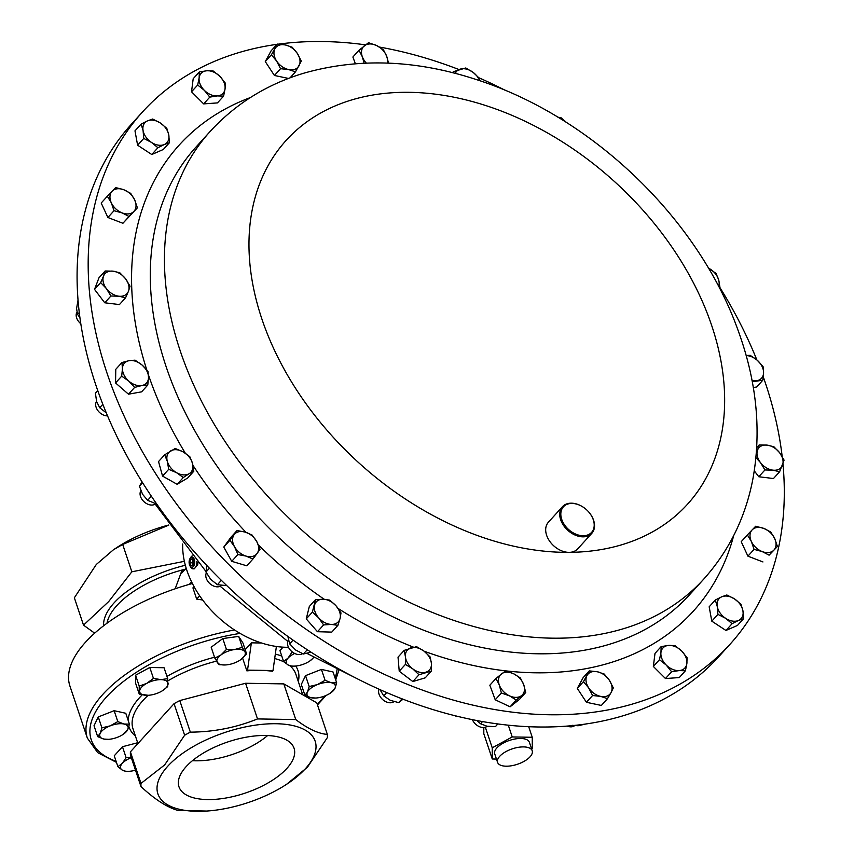 <?xml version="1.0" encoding="UTF-8"?>
<svg xmlns="http://www.w3.org/2000/svg" width="854" height="854" viewBox="0 0 854 854"><rect width="100%" height="100%" fill="white"/><g stroke="black" fill="none" stroke-linecap="round" stroke-linejoin="round"><path stroke-width="1.28" d="M186.097 766.689A60.677 27.018 161.5 0 0 178.849 786.395A60.677 27.018 161.5 0 0 225.253 798.127A60.677 27.018 161.5 0 0 286.933 768.354A60.677 27.018 161.5 0 0 293.925 747.89A60.677 27.018 161.5 0 0 246.923 737.066A60.677 27.018 161.5 0 0 186.097 766.689M192.428 760.7A59.342 26.421 161.5 0 0 267.622 735.54M189.983 565.914A5.049 2.808 -89.1 0 0 194.52 564.035A5.049 2.808 -89.1 0 0 193.57 558.057A5.049 2.808 -89.1 0 0 190.1 558.42A5.049 2.808 -89.1 0 0 189.321 560.363A5.049 2.808 -89.1 0 0 189.983 565.914L190.677 567.088A6.608 3.672 -89.1 0 0 193.111 568.828A6.608 3.672 -89.1 0 0 196.612 564.622A6.608 3.672 -89.1 0 0 196.868 561.302M192.257 555.879A6.608 3.672 -89.1 0 0 190.837 557.267L190.1 558.42M193.111 568.828L194.242 568.839L197.733 564.633L197.936 562.53M763.284 376.902A396.395 278.116 -137.8 0 1 782.189 456.58M782.958 463.935A396.395 278.116 -137.8 0 1 729.967 644.322A396.395 278.116 -137.8 0 1 399.224 680.948A396.395 278.116 -137.8 0 1 109.654 380.724A396.395 278.116 -137.8 0 1 142.501 111.97A396.395 278.116 -137.8 0 1 276.984 44.333M588.844 512.133A19.823 13.91 -137.8 0 1 588.897 512.186A19.823 13.91 -137.8 0 1 593.466 519.883A19.823 13.91 -137.8 0 1 591.822 533.323A19.823 13.91 -137.8 0 1 575.286 535.148A19.823 13.91 -137.8 0 1 560.811 520.139A19.823 13.91 -137.8 0 1 562.455 506.7A19.823 13.91 -137.8 0 1 583.773 507.543A19.823 13.91 -137.8 0 1 583.826 507.586M591.822 533.323L577.763 548.834A19.823 13.91 -137.8 0 1 569.095 552.357A19.823 13.91 -137.8 0 1 546.752 535.65A19.823 13.91 -137.8 0 1 548.396 522.221L562.455 506.7M561.847 519.712A19.023 13.354 42.2 0 0 583.303 535.746A19.023 13.354 42.2 0 0 593.188 519.467A19.023 13.354 42.2 0 0 588.801 512.08A19.023 13.354 42.2 0 0 583.88 507.618A19.023 13.354 42.2 0 0 565.924 504.842A19.023 13.354 42.2 0 0 561.847 519.712M288.353 640.169A9.906 6.949 42.2 0 0 287.681 641.76A9.906 6.949 42.2 0 0 290.328 650.075A9.906 6.949 42.2 0 0 292.89 652.403L291.801 652.424L288.076 658.082A14.849 6.608 -18.5 0 1 294.694 653.47M140.878 490.719A9.906 6.949 42.2 0 0 142.885 500.561A9.906 6.949 42.2 0 0 145.447 502.878A9.906 6.949 42.2 0 0 154.969 504.234A9.906 6.949 42.2 0 0 155.556 503.817M379.016 689.178A9.906 6.949 42.2 0 0 378.61 692.156A9.906 6.949 42.2 0 0 381.407 698.273A9.906 6.949 42.2 0 0 383.969 700.59A9.906 6.949 42.2 0 0 393.961 701.636M260.267 670.337A85.88 38.238 -18.5 0 1 272.341 671.276L273.002 670.55L260.267 670.337L247.532 670.134L246.87 670.86A85.88 38.238 -18.5 0 1 260.267 670.337M246.87 670.86L242.632 658.178M305.433 768.664A82.945 36.935 161.5 0 0 276.205 723.733A82.945 36.935 161.5 0 0 167.608 766.39A82.945 36.935 161.5 0 0 206.647 811.054A82.945 36.935 161.5 0 0 286.57 784.314A82.945 36.935 161.5 0 0 305.433 768.664M327.349 734.408L316.781 702.831L283.816 683.894L295.751 719.559C307.814 728.761 318.35 733.703 327.349 734.408A97.249 43.298 -18.5 0 1 327.36 737.6L307.397 767.255L286.57 784.314M295.751 719.559L257.513 718.929L245.578 683.264L179.778 700.568A97.249 43.298 -18.5 0 0 174.067 703.664L130.416 751.84A97.249 43.298 -18.5 0 0 130.427 755.021L140.995 786.609A97.249 43.298 -18.5 0 1 140.985 783.417L164.673 764.906L184.635 735.241A97.249 43.298 -18.5 0 1 190.335 732.145C213.735 732.006 236.12 727.608 257.513 718.929M168.74 525.007A85.88 38.238 161.5 0 0 116.891 547.51L113.657 549.624M168.804 525.103L122.688 544.446L113.443 549.762L96.299 564.473L74.362 597.779L83.511 625.139L94.655 633.177M184.379 561.324L131.836 571.806L108.704 601.547L83.511 625.139M175.166 588.78L181.624 571.326A79.283 35.302 -18.5 0 1 183.984 570.696M192.396 583.506A132.135 58.83 161.5 0 0 85.443 642.293A132.135 58.83 161.5 0 0 69.921 686.029L87.343 738.091A132.135 58.83 -18.5 0 1 102.854 694.355A132.135 58.83 -18.5 0 1 234.551 629.974M202.654 600.01L196.687 599.102L192.929 587.883L194.05 586.645M287.723 641.354A6.608 2.946 161.5 0 0 287.649 641.898M506.144 766.198A18.265 8.134 161.5 0 0 524.74 760.967A18.265 8.134 161.5 0 0 532.202 750.751A18.265 8.134 161.5 0 0 523.619 746.908A18.265 8.134 161.5 0 0 505.024 752.128A18.265 8.134 161.5 0 0 497.562 762.344A18.265 8.134 161.5 0 0 506.144 766.198M532.202 750.751L529.395 742.339A18.265 8.134 161.5 0 0 520.812 738.486A18.265 8.134 161.5 0 0 502.205 743.717A18.265 8.134 161.5 0 0 494.744 753.933L497.562 762.344M142.501 111.97L131.42 124.193A396.395 278.116 42.2 0 0 77.874 298.003A396.395 278.116 42.2 0 0 339.273 669.162A396.395 278.116 42.2 0 0 718.887 656.545L729.967 644.322M182.681 543.998A89.19 62.577 42.2 0 0 186.866 570.333A89.19 62.577 42.2 0 0 288.481 647.289M531.572 748.851L532.277 748.467L532.255 737.28L512.229 736.949L508.29 725.163M496.462 759.057L492.267 758.992L492.235 747.805L512.229 736.949M455.492 716.015L456.314 716.026M483.802 727.512L483.812 733.746L492.267 758.992M532.255 737.28L528.701 726.679M492.235 747.805L485.35 727.234M199.665 595.814L196.687 599.102M122.688 544.446L131.836 571.806M186.204 568.252L181.571 573.151M191.606 581.894L189.385 584.339M182.244 572.618L181.624 571.326M245.194 649.67L251.386 642.838L247.532 670.134M261.559 643.009L251.386 642.838M330.167 693.245L334.96 688.409A14.849 6.608 161.5 0 1 330.167 693.245A14.849 6.608 161.5 0 1 324.904 695.925A14.849 6.608 -18.5 0 1 315.852 698.038A14.849 6.608 -18.5 0 1 311.144 697.761A14.849 6.608 -18.5 0 1 307.44 692.071L304.953 695.348L301.302 684.449L305.54 675.642L321.414 669.408L333.06 671.981L336.7 682.88L331.256 682.72A14.849 6.608 -18.5 0 1 334.96 688.409L336.7 682.88M97.676 736.639L94.025 725.74L98.263 716.933L114.148 710.699L125.784 713.271L129.434 724.171L123.99 724.011A14.849 6.608 -18.5 0 1 127.684 729.7A14.849 6.608 -18.5 0 1 122.891 734.536A14.849 6.608 -18.5 0 1 117.628 737.226A14.849 6.608 -18.5 0 1 108.586 739.329A14.849 6.608 -18.5 0 1 103.868 739.052A14.849 6.608 -18.5 0 1 100.174 733.362L97.676 736.639L103.868 739.052L108.586 739.329M214.834 658.124L211.184 647.225L222.798 638.546L238.682 636.422L242.952 642.998L246.603 653.897L244.842 651.741A14.849 6.608 -18.5 0 1 241.17 659.363A14.849 6.608 -18.5 0 1 240.059 660.142A14.849 6.608 -18.5 0 1 227.42 664.764A14.849 6.608 -18.5 0 1 225.744 664.935A14.849 6.608 -18.5 0 1 217.343 662.544A14.849 6.608 -18.5 0 1 221.015 654.911A14.849 6.608 -18.5 0 1 234.765 649.51L226.438 649.446L221.015 654.911L214.834 658.124L219.104 664.7L225.509 664.946M139.245 694.078L135.594 683.179L135.572 675.215L149.802 667.497L164.053 667.732L167.704 678.631L160.958 679.635A14.849 6.608 -18.5 0 1 168.089 683.734A14.849 6.608 -18.5 0 1 162.815 690.491A14.849 6.608 -18.5 0 1 160.979 691.58A14.849 6.608 -18.5 0 1 148.5 695.273A14.849 6.608 -18.5 0 1 146.739 695.327A14.849 6.608 -18.5 0 1 139.608 691.228A14.849 6.608 -18.5 0 1 146.717 683.381L139.223 686.114L139.245 694.078L148.265 695.295M131.185 757.295L126.104 757.637L122.378 763.284L117.905 766.689L114.255 755.79L122.464 746.727L137.654 742.734M309.639 661.113L312.756 658.487A14.849 6.608 -18.5 0 1 309.372 661.284A14.849 6.608 -18.5 0 1 300.427 665.17A14.849 6.608 -18.5 0 1 295.068 666.077A14.849 6.608 -18.5 0 1 288.086 664.967A14.849 6.608 -18.5 0 1 288.076 658.082L283.592 661.476L279.952 650.577L283.048 647.161M206.647 811.054L178.07 810.467C167.288 807.457 154.926 799.504 140.995 786.609M283.816 683.894L245.578 683.264M190.335 732.145L179.778 700.568M174.067 703.664L184.635 735.241M140.985 783.417L130.416 751.84M276.397 646.467L273.002 670.55M317.507 684.556A14.849 6.608 -18.5 0 1 331.256 682.72L325.064 680.307L317.507 684.556L309.191 686.541L307.44 692.071A14.849 6.608 -18.5 0 1 317.507 684.556M304.953 695.348L311.144 697.761L315.852 698.038M321.414 669.408L325.064 680.307M305.54 675.642L309.191 686.541M110.23 725.847A14.849 6.608 -18.5 0 1 123.99 724.011L117.788 721.598L110.23 725.847A14.849 6.608 161.5 0 0 100.174 733.362L101.914 727.832L110.23 725.847M123.168 734.355L127.684 729.7L129.434 724.171M114.148 710.699L117.788 721.598M98.263 716.933L101.914 727.832M244.842 651.741A14.849 6.608 161.5 0 0 234.765 649.51L242.333 647.332L244.842 651.741M240.198 660.057L246.603 653.897M238.682 636.422L242.333 647.332M222.798 638.546L226.438 649.446M160.958 679.635A14.849 6.608 161.5 0 0 146.717 683.381L153.453 678.396L160.958 679.635M162.815 690.491L167.726 686.584L167.704 678.631M149.802 667.497L153.453 678.396M135.572 675.215L139.223 686.114M135.498 770.169A14.849 6.608 -18.5 0 1 134.74 770.383A14.849 6.608 -18.5 0 1 129.37 771.29A14.849 6.608 -18.5 0 1 122.4 770.18L126.136 771.418L129.103 771.301M117.905 766.689L122.4 770.18A14.849 6.608 161.5 0 1 122.378 763.284A14.849 6.608 -18.5 0 1 131.313 757.69M122.464 746.727L126.104 757.637M313.738 657.302L312.756 658.487A14.849 6.608 161.5 0 0 313.696 657.281M283.592 661.476L288.086 664.967L291.833 666.205L294.79 666.099M291.395 651.218L291.801 652.424M206.39 572.874A9.906 6.949 42.2 0 0 208.611 582.343A9.906 6.949 42.2 0 0 211.173 584.659A9.906 6.949 42.2 0 0 221.218 585.652M208.611 582.343L208.835 582.609A7.942 5.572 42.2 0 0 210.885 584.467L211.173 584.659M206.753 565.433L205.974 572.031L210.735 579.407L217.396 584.702L226.78 585.62M221.346 580.346L217.396 584.702M209.411 568.23L205.974 572.031M381.407 698.273L381.631 698.54A7.942 5.572 42.2 0 0 383.692 700.397L383.969 700.59M379.955 689.626L383.734 695.85L390.235 700.291L398.647 702.629L403.013 699.202M402.085 698.839L398.647 702.629M386.713 692.562L383.734 695.85M567.141 726.06A9.906 6.949 42.2 0 0 574.496 725.751M572.233 725.334L578.115 725.751L586.015 723.946M96.566 401.359A9.906 6.949 42.2 0 0 98.477 411.35A9.906 6.949 42.2 0 0 101.039 413.678A9.906 6.949 42.2 0 0 107.529 415.855M98.477 411.35L98.701 411.617A7.942 5.572 42.2 0 0 100.761 413.475L101.039 413.678M97.751 390.598L95.402 393.182L96.609 401.497L99.715 407.721L106.27 412.856M102.822 404.294L99.715 407.721M142.885 500.561L143.109 500.818A7.942 5.572 42.2 0 0 145.169 502.686L145.447 502.878M142.084 481.934L139.426 486.15L142.575 494.285L147.625 500.327L156.72 504.041M151.35 496.217L147.625 500.327M142.554 482.691L139.426 486.15M76.924 312.19A9.906 6.949 42.2 0 0 78.984 321.947A9.906 6.949 42.2 0 0 80.799 323.709A7.942 5.572 42.2 0 1 79.209 322.214L78.984 321.947M78.034 300.064L76.572 308.582L77.554 314.389L79.934 317.699M79.273 312.5L77.554 314.389M290.328 650.075L290.552 650.342A7.942 5.572 42.2 0 0 292.602 652.2L292.89 652.403A9.906 6.949 42.2 0 0 302.519 653.673M287.862 636.433L289.666 643.873L295.58 649.979L303.394 654.004L310.973 652.157M307.259 649.745L303.394 654.004M293.071 640.126L289.666 643.873M472.379 719.634A9.906 6.949 42.2 0 0 474.493 723.028A9.906 6.949 42.2 0 0 477.055 725.356A9.906 6.949 42.2 0 0 487.186 726.274M474.493 723.028L474.717 723.295A7.942 5.572 42.2 0 0 476.767 725.153L477.055 725.356M476.98 720.541L480.535 723.765L487.026 726.242L495.427 726.626L497.871 723.925M482.531 721.555L480.535 723.765M234.113 534.721A14.849 10.419 -137.8 0 1 245.183 532.085A14.849 10.419 -137.8 0 1 256.691 541.447L252.079 535.031L245.183 532.085L237.028 530.547L229.929 540.294L234.53 546.72A14.849 10.419 -137.8 0 1 234.113 534.721M246.027 556.082A14.849 10.419 -137.8 0 1 234.53 546.72L237.871 554.545L246.027 556.082L252.923 559.028L257.107 553.445A14.849 10.419 -137.8 0 1 246.027 556.082M257.107 553.445A14.849 10.419 42.2 0 0 256.691 541.447L260.022 549.271L257.107 553.445M405.415 656.705A14.849 10.419 -137.8 0 1 411.009 647.823A14.849 10.419 -137.8 0 1 424.011 651.132L416.571 646.659L404.177 650.374L405.415 656.705L405.383 664.433L412.813 668.895A14.849 10.419 -137.8 0 1 405.415 656.705M425.815 672.215A14.849 10.419 -137.8 0 1 412.813 668.895L418.983 674.767L431.377 671.052L431.409 663.323A14.849 10.419 -137.8 0 1 425.815 672.215M431.409 663.323A14.849 10.419 42.2 0 0 424.011 651.132L430.17 657.004L431.409 663.323M588.652 687.876A14.849 10.419 -137.8 0 1 586.986 675.557A14.849 10.419 -137.8 0 1 597.362 671.767L589.26 670.892L583.453 681.631L588.652 687.876L592.58 695.519L600.682 696.394A14.849 10.419 -137.8 0 1 588.652 687.876M611.058 692.594A14.849 10.419 -137.8 0 1 600.682 696.394L607.514 698.668L611.058 692.594L613.321 687.929L609.393 680.286A14.849 10.419 -137.8 0 1 611.058 692.594M609.393 680.286A14.849 10.419 42.2 0 0 597.362 671.767L604.194 674.041L609.393 680.286M123.809 189.759A14.849 10.419 -137.8 0 1 134.676 199.889A14.849 10.419 -137.8 0 1 133.854 211.461L137.387 207.821L134.676 199.889L130.694 193.356L123.809 189.759L115.664 187.57L112.13 191.211A14.849 10.419 -137.8 0 1 123.809 189.759M111.308 202.782A14.849 10.419 -137.8 0 1 112.13 191.211L107.326 196.249L111.308 202.782L114.02 210.714L122.175 212.913A14.849 10.419 -137.8 0 1 111.308 202.782M122.175 212.913A14.849 10.419 42.2 0 0 133.854 211.461L129.05 216.5L122.175 212.913M725.644 618.328A14.849 10.419 -137.8 0 1 717.253 606.5A14.849 10.419 -137.8 0 1 721.715 596.807L715.31 600.02L717.253 606.5L717.936 614.378L725.644 618.328L732.091 623.687L738.486 620.474A14.849 10.419 -137.8 0 1 725.644 618.328M742.937 610.781A14.849 10.419 -137.8 0 1 738.486 620.474L743.62 618.648L742.937 610.781L740.994 604.301L734.557 598.942A14.849 10.419 -137.8 0 1 742.937 610.781M734.557 598.942A14.849 10.419 42.2 0 0 721.715 596.807L726.839 594.982L734.557 598.942M219.83 76.305A14.849 10.419 -137.8 0 1 225.061 88.891A14.849 10.419 -137.8 0 1 217.343 95.915L223.599 96.128L225.061 88.891L225.264 83.051L219.83 76.305L213.126 70.957L206.871 70.754A14.849 10.419 -137.8 0 1 219.83 76.305M199.142 77.778A14.849 10.419 -137.8 0 1 206.871 70.754L199.334 71.939L199.142 77.778L197.68 85.016L204.373 90.364A14.849 10.419 -137.8 0 1 199.142 77.778M204.373 90.364A14.849 10.419 42.2 0 0 217.343 95.915L209.806 97.11L204.373 90.364M129.135 360.644A14.849 10.419 -137.8 0 1 142.17 365.106A14.849 10.419 -137.8 0 1 148.521 377.543L147.998 371.437L142.17 365.106L135.071 360.174L129.135 360.644L121.919 362.534L122.442 368.64A14.849 10.419 -137.8 0 1 129.135 360.644M128.794 381.087A14.849 10.419 -137.8 0 1 122.442 368.64L121.695 376.155L128.794 381.087L134.622 387.417L141.828 385.538A14.849 10.419 -137.8 0 1 128.794 381.087M141.828 385.538A14.849 10.419 42.2 0 0 148.521 377.543L147.774 385.058L141.828 385.538M708.404 268.092A14.849 10.419 -137.8 0 1 709.396 268.615A14.849 10.419 -137.8 0 1 718.694 279.973A14.849 10.419 -137.8 0 1 718.641 286.485M755.971 457.669L760.455 462.558L764.928 469.967L772.913 470.159L779.617 471.75L784.079 460.125L779.606 452.716L773.852 446.717L767.148 445.126A14.849 10.419 -137.8 0 1 779.606 452.716A14.849 10.419 -137.8 0 1 782.488 465.238A14.849 10.419 -137.8 0 1 772.913 470.159A14.849 10.419 -137.8 0 1 760.455 462.558A14.849 10.419 -137.8 0 1 757.573 450.047L756.388 452.908M767.148 445.126A14.849 10.419 42.2 0 0 757.573 450.047L759.174 444.934L767.148 445.126M558.601 117.617A14.849 10.419 -137.8 0 1 566.351 122.421M388.549 63.153L386.702 56.311L383.382 49.724L376.582 45.518L368.512 42.7L359.022 50.237L362.352 56.812A14.849 10.419 -137.8 0 1 364.402 45.764A14.849 10.419 -137.8 0 1 376.582 45.518A14.849 10.419 -137.8 0 1 386.702 56.311A14.849 10.419 -137.8 0 1 387.31 63.1M364.103 63.164L362.352 56.812A14.849 10.419 42.2 0 0 366.302 63.068M499.312 685.025A14.849 10.419 -137.8 0 1 501.362 673.977A14.849 10.419 -137.8 0 1 513.542 673.721L505.472 670.913L495.982 678.439L499.312 685.025L501.373 693L509.443 695.818A14.849 10.419 -137.8 0 1 499.312 685.025M521.613 695.562A14.849 10.419 -137.8 0 1 509.443 695.818L516.243 700.034L525.722 692.498L523.673 684.524A14.849 10.419 -137.8 0 1 521.613 695.562M523.673 684.524A14.849 10.419 42.2 0 0 513.542 673.721L520.342 677.937L523.673 684.524M314.56 605.208A14.849 10.419 -137.8 0 1 323.25 599.209A14.849 10.419 -137.8 0 1 336.017 605.817L329.761 600.116L323.25 599.209L315.457 599.711L312.383 612.115L318.638 617.816A14.849 10.419 -137.8 0 1 314.56 605.208M331.405 624.423A14.849 10.419 -137.8 0 1 318.638 617.816L323.613 624.925L331.405 624.423L337.917 625.331L340.095 618.424A14.849 10.419 -137.8 0 1 331.405 624.423M340.095 618.424A14.849 10.419 42.2 0 0 336.017 605.817L340.992 612.926L340.095 618.424M113.112 271.177A14.849 10.419 -137.8 0 1 125.559 278.767A14.849 10.419 -137.8 0 1 128.442 291.289L130.043 286.175L125.559 278.767L119.816 272.768L113.112 271.177L105.127 270.985L103.537 276.098A14.849 10.419 -137.8 0 1 113.112 271.177M106.419 288.609A14.849 10.419 -137.8 0 1 103.537 276.098L100.665 282.61L106.419 288.609L110.892 296.018L118.866 296.21A14.849 10.419 -137.8 0 1 106.419 288.609M118.866 296.21A14.849 10.419 42.2 0 0 128.442 291.289L125.581 297.8L118.866 296.21M170.587 450.933A14.849 10.419 -137.8 0 1 183.151 451.883A14.849 10.419 -137.8 0 1 192.46 463.252L189.812 456.687L183.151 451.883L175.23 448.478L164.673 454.798L167.32 461.352A14.849 10.419 -137.8 0 1 170.587 450.933M176.618 472.721A14.849 10.419 -137.8 0 1 167.32 461.352L168.697 469.316L176.618 472.721L183.279 477.525L189.182 473.671A14.849 10.419 -137.8 0 1 176.618 472.721M189.182 473.671A14.849 10.419 42.2 0 0 192.46 463.252L193.826 471.216L189.182 473.671M746.182 355.627A14.849 10.419 -137.8 0 1 757.231 360.239A14.849 10.419 -137.8 0 1 763.572 372.686A14.849 10.419 -137.8 0 1 756.879 380.681A14.849 10.419 -137.8 0 1 752.022 380.51M666.184 665.02A14.849 10.419 -137.8 0 1 660.953 652.445A14.849 10.419 -137.8 0 1 668.682 645.41L661.145 646.606L660.953 652.445L659.491 659.683L666.184 665.02L671.618 671.767L679.154 670.582A14.849 10.419 -137.8 0 1 666.184 665.02M686.872 663.547A14.849 10.419 -137.8 0 1 679.154 670.582L685.41 670.785L686.872 663.547L687.075 657.719L681.641 650.972A14.849 10.419 -137.8 0 1 686.872 663.547M681.641 650.972A14.849 10.419 42.2 0 0 668.682 645.41L674.938 645.624L681.641 650.972M160.371 122.997A14.849 10.419 -137.8 0 1 168.761 134.836A14.849 10.419 -137.8 0 1 164.31 144.529L169.434 142.714L168.761 134.836L166.808 128.356L160.371 122.997L152.663 119.037L147.528 120.862A14.849 10.419 -137.8 0 1 160.371 122.997M143.077 130.555A14.849 10.419 -137.8 0 1 147.528 120.862L141.134 124.076L143.077 130.555L143.75 138.433L151.468 142.394A14.849 10.419 -137.8 0 1 143.077 130.555M151.468 142.394A14.849 10.419 42.2 0 0 164.31 144.529L157.905 147.742L151.468 142.394M762.206 551.577A14.849 10.419 -137.8 0 1 751.349 541.447A14.849 10.419 -137.8 0 1 752.16 529.875L747.367 534.914L751.349 541.447L754.061 549.378L762.206 551.577L769.091 555.164L773.884 550.125A14.849 10.419 -137.8 0 1 762.206 551.577M774.706 538.543A14.849 10.419 -137.8 0 1 773.884 550.125L777.418 546.485L774.706 538.543L770.724 532.01L763.85 528.423A14.849 10.419 -137.8 0 1 774.706 538.543M763.85 528.423A14.849 10.419 42.2 0 0 752.16 529.875L755.694 526.235L763.85 528.423M297.363 53.46A14.849 10.419 -137.8 0 1 299.028 65.769A14.849 10.419 -137.8 0 1 288.652 69.569L295.484 71.843L301.302 61.104L297.363 53.46L292.175 47.216L285.332 44.942A14.849 10.419 -137.8 0 1 297.363 53.46M274.967 48.731A14.849 10.419 -137.8 0 1 285.332 44.942L277.23 44.066L271.423 54.805L276.621 61.05A14.849 10.419 -137.8 0 1 274.967 48.731M276.621 61.05A14.849 10.419 42.2 0 0 288.652 69.569L280.55 68.694L276.621 61.05M455.289 73.38A14.849 10.419 -137.8 0 1 460.199 69.121A14.849 10.419 -137.8 0 1 473.201 72.43A14.849 10.419 -137.8 0 1 479.628 80.671M719.527 288.193L720.071 287.937L718.694 279.973L716.047 273.419L708.393 268.071M566.437 122.474L561.131 117.809L557.854 117.169M752.267 381.77L762.825 380.201L763.572 372.686L763.06 366.579L757.231 360.239L750.132 355.307L746.14 355.499M480.033 80.799L479.372 78.301L473.201 72.43L465.772 67.968L453.367 71.683L453.741 72.985M252.923 559.028L246.785 565.807L231.733 561.324L223.78 547.072L229.929 540.294M231.733 561.324L237.871 554.545M223.78 547.072L230.89 537.315L237.028 530.547M431.377 671.052L425.239 677.83L412.834 681.545L399.234 671.212L405.383 664.433M412.834 681.545L418.983 674.767M399.234 671.212L398.028 657.153L404.177 650.374M607.514 698.668L601.376 705.447L586.431 702.298L592.58 695.519M586.431 702.298L577.304 688.409L583.122 677.67L589.26 670.892M577.304 688.409L583.453 681.631M137.387 207.821L122.912 223.278L107.882 217.492L101.188 203.028L107.326 196.249M107.882 217.492L114.02 210.714M122.912 223.278L129.05 216.5M743.62 618.648L737.472 625.427L725.943 630.465L732.091 623.687M725.943 630.465L711.798 621.157L709.172 606.799L715.31 600.02M711.798 621.157L717.936 614.378M223.599 96.128L217.46 102.907L203.668 103.889L191.531 91.794L193.196 78.717L199.334 71.939M191.531 91.794L197.68 85.016M203.668 103.889L209.806 97.11M147.774 385.058L141.625 391.837L128.474 394.196L115.546 382.934L115.781 369.312L121.919 362.534M115.546 382.934L121.695 376.155M128.474 394.196L134.622 387.417M754.295 470.853L758.79 476.745L773.478 478.528L779.617 471.75M756.751 447.603L759.174 444.934M758.79 476.745L764.928 469.967M355.349 63.698L352.883 57.015L359.022 50.237M525.722 692.498L519.584 699.277L510.094 706.813L495.224 699.778L501.373 693M510.094 706.813L516.243 700.034M495.224 699.778L489.844 685.218L495.982 678.439M337.917 625.331L331.779 632.109L317.474 631.704L306.244 618.894L312.383 612.115M317.474 631.704L323.613 624.925M306.244 618.894L309.319 606.489L315.457 599.711M125.581 297.8L119.432 304.579L104.754 302.796L94.527 289.389L98.989 277.763L105.127 270.985M94.527 289.389L100.665 282.61M104.754 302.796L110.892 296.018M193.826 471.216L187.688 477.994L177.13 484.303L162.559 476.094L158.534 461.566L164.673 454.798M162.559 476.094L168.697 469.316M177.13 484.303L183.279 477.525M753.292 387.588L756.687 386.979L762.825 380.201M685.41 670.785L679.272 677.564L665.479 678.546L671.618 671.767M665.479 678.546L653.342 666.462L655.007 653.385L661.145 646.606M653.342 666.462L659.491 659.683M169.434 142.714L163.295 149.493L151.766 154.521L137.611 145.212L134.985 130.854L141.134 124.076M137.611 145.212L143.75 138.433M151.766 154.521L157.905 147.742M777.418 546.485L769.091 555.164M762.942 561.943L747.912 556.157L741.219 541.692L747.367 534.914M747.912 556.157L754.061 549.378M288.481 78.44L274.412 75.472L265.284 61.584L271.092 50.845L277.23 44.066M265.284 61.584L271.423 54.805M274.412 75.472L280.55 68.694M290.05 77.842L295.484 71.843M452.481 72.665L453.367 71.683M278.564 44.12A396.395 278.116 -137.8 0 1 365.555 44.856M379.486 47.066A396.395 278.116 -137.8 0 1 458.918 69.526M478.934 77.799A396.395 278.116 -137.8 0 1 505.835 90.62M720.061 287.798A396.395 278.116 -137.8 0 1 756.857 359.929M192.737 558.644L190.623 559.221L189.812 562.775L191.115 565.754L193.217 565.177L194.029 561.622L192.737 558.644M193.41 565.786L192.107 562.807L189.812 562.775M192.107 562.807L192.972 559.263L190.623 559.221M168.334 373.027A333.177 233.772 -137.8 0 1 195.94 147.134L210.105 131.505A333.177 233.772 -137.8 0 0 182.489 357.399A333.177 233.772 -137.8 0 0 425.89 609.756A333.177 233.772 -137.8 0 0 703.888 578.959L689.722 594.587A333.177 233.772 -137.8 0 1 411.724 625.374A333.177 233.772 -137.8 0 1 168.334 373.027M185.318 453.207A346.98 243.443 -137.8 0 1 150.368 380.404A346.98 243.443 -137.8 0 1 148.457 374.927M146.792 369.899A346.98 243.443 -137.8 0 1 250.339 97.58M569.095 552.357A270.867 190.047 -137.8 0 1 263.651 324.093A270.867 190.047 -137.8 0 1 404.518 92.307A270.867 190.047 -137.8 0 1 709.973 320.57A270.867 190.047 -137.8 0 1 569.095 552.357M317.261 704.251A128.965 57.421 161.5 0 0 320.688 700.622A128.965 57.421 161.5 0 0 324.595 696.053M335.067 678.001A128.965 57.421 161.5 0 0 337.031 669.504M240.102 633.401A128.965 57.421 161.5 0 0 106.398 697.088A128.965 57.421 161.5 0 0 116.101 761.298M135.423 736.052A89.051 39.658 -18.5 0 1 128.879 726.434M128.175 720.413A89.051 39.658 -18.5 0 1 139.544 697.643A89.051 39.658 -18.5 0 1 142.244 694.814M148.137 695.295A85.88 38.238 161.5 0 0 143.088 700.376A85.88 38.238 161.5 0 0 133 728.804L137.932 743.546M275.319 654.1A89.051 39.658 -18.5 0 1 281.788 656.096M295.697 666.024A89.051 39.658 -18.5 0 1 298.313 681.556M302.732 694.761L295.89 674.297A85.88 38.238 161.5 0 0 289.954 665.821M284.243 662.074A85.88 38.238 161.5 0 0 274.7 658.551M216.489 661.145A85.88 38.238 161.5 0 0 167.939 680.841M103.601 625.769A81.632 36.348 -18.5 0 1 114.009 602.956A81.632 36.348 -18.5 0 1 185.35 565.284M185.35 569.191A79.283 35.302 161.5 0 0 116.827 605.593A79.283 35.302 161.5 0 0 106.996 623.228M166.968 676.421A89.051 39.658 -18.5 0 1 214.535 657.238M733.693 535.586A346.98 243.443 -137.8 0 1 424.075 651.186M413.507 647.172A346.98 243.443 -137.8 0 1 338.141 608.486M324.189 599.252A346.98 243.443 -137.8 0 1 258.442 545.033M245.952 532.32A346.98 243.443 -137.8 0 1 192.972 465.377M703.888 578.959C728.964 550.894 745.232 517.898 752.705 479.959C761.565 432.092 756.943 382.934 738.827 332.484C699.319 219.371 592.003 116.379 475.966 79.443C415.845 59.801 358.573 57.688 304.152 73.102C266.992 84.247 235.64 103.708 210.105 131.505M338.803 670.358L335.729 679.965M326.089 695.434L317.474 704.913M155.182 504.095L205.942 571.486M220.183 586.282L287.787 641.397M307.109 653.481L355.552 677.895M287.339 641.162L287.627 642.016M87.343 738.091L97.687 752.63L116.464 762.376M122.891 734.536L123.51 734.141M129.37 771.29L128.751 771.322M295.068 666.077L294.449 666.12"/></g></svg>
